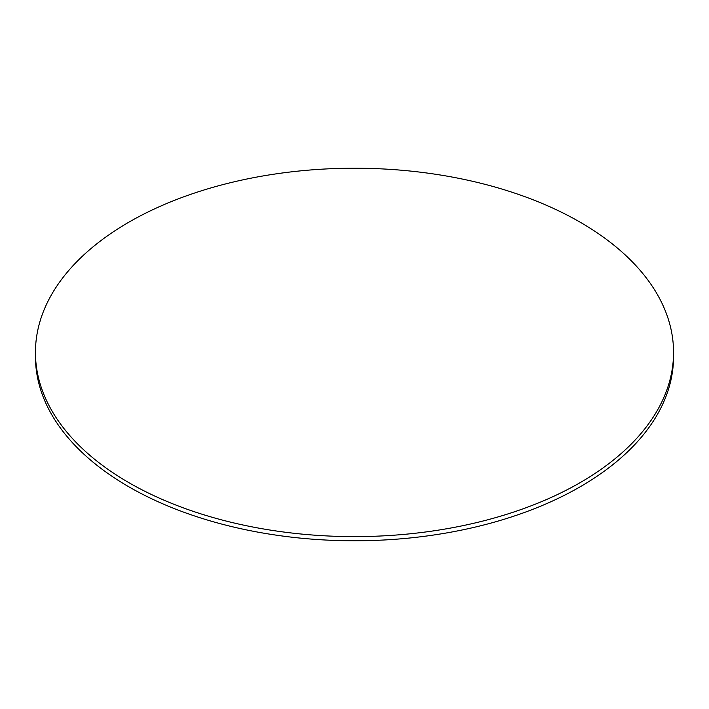 <?xml version="1.0" encoding="UTF-8"?>
<svg xmlns="http://www.w3.org/2000/svg" width="709" height="709" viewBox="0 0 709 709"><rect width="100%" height="100%" fill="white"/><g stroke="black" fill="none" stroke-linecap="round" stroke-linejoin="round"><path stroke-width="1.06" d="M128.896 482.669A319.05 184.198 0 0 0 476.599 522.595A319.05 184.198 0 0 0 673.55 352.417A319.05 184.198 0 0 0 580.104 222.165A319.05 184.198 0 0 0 232.401 182.24A319.05 184.198 0 0 0 35.45 352.417A319.05 184.198 0 0 0 128.896 482.669M35.45 352.417L35.45 356.583A319.05 184.198 0 0 0 128.896 486.835A319.05 184.198 0 0 0 476.599 526.76A319.05 184.198 0 0 0 673.55 356.583L673.55 352.417"/></g></svg>
